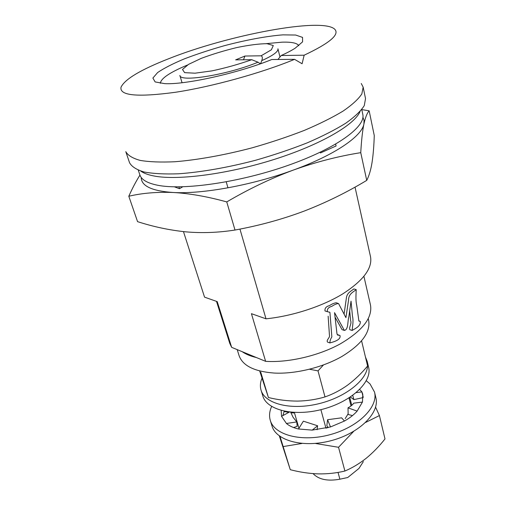 <?xml version="1.0" encoding="UTF-8"?>
<svg xmlns="http://www.w3.org/2000/svg" width="506" height="506" viewBox="0 0 506 506"><rect width="100%" height="100%" fill="white"/><g stroke="black" fill="none" stroke-linecap="round" stroke-linejoin="round"><path stroke-width="0.76" d="M336.952 333.562L337.42 334.972L339.988 335.478C341.202 340.032 333.258 341.948 329.899 342.935C329.868 341.044 330.519 339.026 331.847 336.882L329.925 312.322L327.401 311.696C326.965 309.046 328.426 307.268 331.784 306.37C334.162 304.745 336.408 303.777 338.514 303.48L345.927 317.648L348.539 300.216C348.526 293.575 353.871 291.741 356.211 289.615C356.072 294.283 355.471 300.273 356.736 305.409L358.893 321.019L360.209 321.348C361.075 326.13 355.073 328.641 352.144 330.45C352.511 326.357 353.65 320.855 352.454 316.086L351.031 301.159L348.836 316.996C347.439 321.272 348.571 329.672 344.358 330.412L334.536 312.638L336.952 333.562M344.093 314.017L346.382 298.047C346.933 292.5 351.752 290.918 353.783 288.939L355.889 289.527M352.144 330.45L349.829 329.691C348.811 327.18 351.967 323.701 350.614 320.602L349.722 311.108M329.899 342.935L327.502 342.088C326.028 339.836 330.228 337.844 329.438 335.187L328.141 316.187M327.395 311.696L325.016 310.95C324.624 308.274 326.104 306.503 329.463 305.63C331.841 304.024 334.087 303.069 336.186 302.778L337.654 303.22M344.352 330.412L342.043 329.64L335.067 317.18M216.498 301.361L229.749 343.334L231.653 347.344L265.625 361.341L251.425 313.676L266.004 318.818L239.945 229.079M265.625 361.341C288.502 362.815 318.597 355.813 340.253 343.897C362.517 330.728 372.599 317.793 370.5 305.093L363.928 276.358M294.562 59.341C261.412 73.066 211.887 86.76 175.202 92.307C137.537 97.361 119.467 95.678 121.004 87.26C124.716 79.265 140.592 69.765 168.631 58.753C227.63 35.192 321.98 17.027 334.713 29.196C339.918 34.471 329.729 43.143 304.15 55.198L302.095 63.75L294.562 59.341L271.741 59.537C238.326 73.142 185.405 84.888 164.703 83.635L155.133 81.928L152.888 78.057L157.657 72.522C164.007 68.215 172.881 63.674 184.285 58.892C196.701 54.161 210.091 49.752 224.449 45.673C246.08 39.968 266.947 36.071 282.917 34.863L295.643 35.034L302.55 37.393L302.575 41.871L295.188 48.184C291.576 50.48 286.921 52.928 281.216 55.521L277.908 59.48M160.358 83.288C160.838 78.468 169.877 72.377 187.479 65.015M266.118 43.649L282.063 42.175C291.677 41.878 297.243 43.048 298.761 45.685M304.15 55.198L281.216 55.521M361.265 83.509L363.163 87.165L361.841 93.926C358.412 99.119 352.176 104.831 343.125 111.061C332.499 117.474 319.558 123.919 304.289 130.409C287.971 136.753 270.602 142.553 252.197 147.809C224.424 155.114 197.372 159.947 174.874 161.743C160.857 162.388 149.295 161.945 140.181 160.408C132.654 158.315 127.854 155.393 125.798 151.655L129.536 162.704C131.649 166.613 136.481 169.706 144.027 171.977C153.141 173.685 164.69 174.285 178.662 173.786C201.078 172.198 227.985 167.505 255.581 160.263C273.866 155.026 291.108 149.219 307.3 142.825C322.442 136.272 335.269 129.732 345.794 123.192C354.75 116.829 360.911 110.972 364.276 105.609L365.528 98.588L363.163 87.165M355.029 187.119L370.525 256.77C372.58 268.231 363.264 280.634 342.587 293.986C322.195 306.421 292.468 316.111 266.004 318.818M227.966 187.834L226.226 181.856M183.469 231.615L204.55 297.148L217.232 301.62L231.653 347.344M182.052 82.718L179.883 75.445C179.681 82.586 228.13 74.724 258.009 62.2L251.741 59.708L235.657 59.853L244.923 56.033L243.481 59.784M244.923 56.033L261.102 55.805C262.475 56.4 262.69 58.007 261.747 60.625C273.012 55.565 278.414 51.625 277.946 48.797L279.97 57.026M258.009 62.2L260.419 63.781M260.603 63.718L261.747 60.625M368.273 318.717L368.653 320.355C370.677 332.246 361.752 344.289 341.879 356.483C322.524 367.546 295.422 374.168 274.227 373.061C254.335 371.543 242.614 365.712 239.066 355.566L237.219 349.64M256.428 357.552C250.603 356.205 245.865 354.257 242.216 351.702M363.352 461.605L358.969 468.429L347.73 477.519L339.887 479.195C327.654 481.415 318.723 479.555 313.081 473.622M348.988 397.925L351.031 405.97M320.899 409.683L325.953 428.19M338.033 472.408L339.887 479.195M140.801 171.098C143.774 173.28 148.29 174.931 154.343 176.056C178.08 180.579 228.098 174.077 274.315 159.39C320.583 144.722 354.655 124.78 360.057 111.529M138.302 170.212L139.877 174.912C141.44 179.674 147.259 183.102 157.334 185.183C183.014 190.541 239.762 182.445 288.116 165.361C336.572 148.315 365.946 126.626 362.789 114.35L361.771 109.498M362.916 117.221L364.048 120.415L363.915 123.989C365.383 117.373 367.128 112.983 369.159 110.814L361.796 109.612M369.159 110.814L374.263 135.538C373.953 145.836 373.213 154.836 372.036 162.54C370.816 170.01 369.045 175.961 366.73 180.383C346.585 192.514 325.624 202.792 303.84 211.211C282 219.376 259.053 225.651 235.005 230.034C218.276 232.659 201.85 233.266 185.727 231.843C169.51 230.173 153.457 226.777 137.562 221.647L128.802 196.246C132.42 188.169 136.133 181.123 139.947 175.12M128.802 196.246C142.078 193.102 156.847 191.85 173.115 192.489C189.472 193.406 207.352 196.549 226.758 201.919C248.781 188.991 271.001 178.365 293.423 170.041C252.5 185.164 202.4 194.26 173.115 192.489C151.901 191.015 141.269 186.006 141.225 177.454M363.915 123.989C361.904 136.234 334.744 155.051 293.423 170.041C315.908 162.009 338.35 156.215 360.753 152.667C361.448 140.428 362.498 130.871 363.915 123.989M226.758 201.919L235.005 230.034M360.753 152.667L366.73 180.383M182.704 186.809L179.51 188.7L174.412 186.834M335.674 144.121L336.092 145.962L320.469 152.957L320.292 152.205M178.934 186.866L179.51 188.7M361.6 340.892L367.596 366.021C361.493 373.352 354.845 379.702 347.673 385.079C340.418 390.252 332.859 394.199 325.004 396.913C316.149 399.525 306.959 400.923 297.433 401.1C287.724 401.062 278.06 399.873 268.427 397.533L259.692 370.955M268.427 397.533L260.767 372.233M325.004 396.913L318.015 370.885L309.527 369.241M323.46 364.959L318.015 370.885M365.458 357.053L367.198 361.328L367.577 365.952M367.571 366.053C366.907 380.474 344.371 398.083 316.958 404.142C289.565 410.341 264.764 403.446 261.052 390.164C259.932 386.369 260.248 382.372 262.007 378.178M367.198 361.328L368.602 367.229C372.454 381.473 351.961 401.366 323.182 409.088C294.454 416.988 266.719 410.202 262.829 395.964L261.052 390.164M363.156 396.925L361.923 391.891L362.789 394.345L362.467 402.074L353.707 403.168C352.808 404.68 350.917 406.242 348.014 407.849L348.147 414.503L352.486 415.584M357.116 411.138L357.141 411.112C353.909 414.768 349.684 418.07 344.472 421.024L330.488 426.956L327.578 419.714L326.844 425.704L328.154 427.627M344.459 421.011L341.613 417.829L327.578 419.714M330.488 426.956L312.177 430.119L298.508 428.98L303.36 421.175L317.61 425.774L312.196 430.119M317.091 429.746L317.61 425.774M348.014 407.849L357.109 411.106L362.435 402.068M298.496 428.999C293.448 427.842 289.413 426.001 286.39 423.471L286.434 423.509M281.178 410.467L281.532 416.324L286.421 423.459L296.794 421.941L293.082 417.286L290.678 412.207M361.923 391.891L359.69 389.456M366.319 380.746L370.057 383.965L374.516 392.061C378.475 406.811 358.457 427.051 330.127 434.654C301.848 442.434 274.341 435.103 270.293 420.378C268.99 415.945 269.439 411.308 271.64 406.47M282.905 415.54L284.113 411.549L288.831 412.365M374.516 392.061L375.876 397.748C379.854 412.618 359.949 432.934 331.721 440.505C303.543 448.259 276.086 440.808 272 425.97L270.293 420.378M363.163 397.077L361.891 391.903L356.224 392.637M363.169 397.583L353.884 399.62L350.386 397.014M352.745 395.363L353.884 399.62M284.113 411.549L283.999 411.163M284.03 411.169L284.144 411.555M290.83 412.656L293.644 413.004L293.353 412.422M293.575 427.538L297.142 426.349L296.794 421.941M281.564 416.312L289.426 412.061M375.585 407.166L379.418 415.559L384.996 438.936C379.196 446.286 372.935 452.731 366.205 458.265C359.33 463.673 352.233 467.93 344.909 471.029C336.37 473.085 327.483 474.04 318.242 473.888C308.932 473.54 299.603 472.142 290.273 469.688L280.027 436.431M344.909 471.029L338.533 447.285L315.706 443.522M301.943 443.465L283.265 446.558M348.147 413.8L345.174 418.639M328.103 427.551L325.927 428.089M290.273 469.688L279.35 435.938M379.418 415.559L365.686 422.415M353.669 431.378L338.533 447.285M261.102 55.805L271.368 49.803L273.303 45.534L267.029 43.687C259.192 43.744 249.142 45.028 236.878 47.539C224.183 50.619 212.299 54.237 201.211 58.38L188.504 64.388L182.489 69.467L184.633 72.643L195.025 73.193L212.02 70.865C225.733 67.937 238.971 64.218 251.741 59.708M358.767 320.893L359.69 321.183M337.66 334.681L339.26 335.231M329.09 312.044L329.893 312.297M349.76 397.425L351.765 405.338M294.365 412.479L298.932 428.234"/></g></svg>
